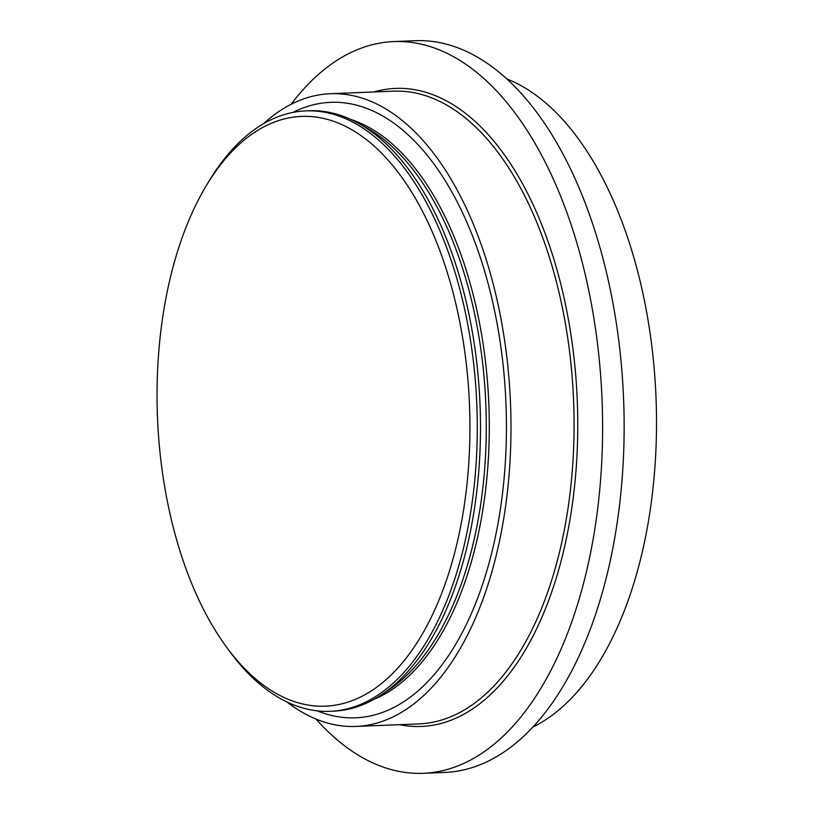 <?xml version="1.0" encoding="UTF-8"?>
<svg xmlns="http://www.w3.org/2000/svg" width="814" height="814" viewBox="0 0 814 814"><rect width="100%" height="100%" fill="white"/><g stroke="black" fill="none" stroke-linecap="round" stroke-linejoin="round"><path stroke-width="1.22" d="M533.038 726.953A332.957 176.129 -92.3 0 0 656.501 418.569A332.957 176.129 -92.3 0 0 528.683 90.201A332.957 176.129 -92.3 0 0 506.756 78.887M315.985 719.057A366.168 193.691 -92.3 0 0 354.985 753.113A366.168 193.691 -92.3 0 0 423.331 773.3L444.871 772.425A366.168 193.691 -92.3 0 0 623.137 463.593A366.168 193.691 -92.3 0 0 483.547 60.887A366.168 193.691 -92.3 0 0 415.191 40.7L393.661 41.575A366.168 193.691 -92.3 0 0 291.056 104.334M423.331 773.3A366.168 193.691 -92.3 0 0 601.607 464.458A366.168 193.691 -92.3 0 0 462.016 61.762A366.168 193.691 -92.3 0 0 393.661 41.575M286.904 701.943A316.615 167.491 -92.3 0 0 296.876 708.994A316.615 167.491 -92.3 0 0 355.983 726.444A316.615 167.491 -92.3 0 0 510.124 459.391A316.615 167.491 -92.3 0 0 389.418 111.182A316.615 167.491 -92.3 0 0 330.321 93.722A316.615 167.491 -92.3 0 0 263.461 123.748M225.6 645.828L228.531 649.877A300.458 158.934 -92.3 0 0 274.094 694.759A300.458 158.934 -92.3 0 0 330.179 711.324L333.394 711.192A300.458 158.934 -92.3 0 0 457.814 579.354A300.458 158.934 -92.3 0 0 443.732 232.092A300.458 158.934 -92.3 0 0 365.13 127.32A300.458 158.934 -92.3 0 0 309.045 110.765L305.83 110.897A300.458 158.934 -92.3 0 0 209.493 180.362L206.898 184.646A295.136 156.115 -92.3 0 0 225.6 645.828A295.136 156.115 -92.3 0 0 270.35 689.916A295.136 156.115 -92.3 0 0 463.868 508.089A295.136 156.115 -92.3 0 0 356.624 132.672A295.136 156.115 -92.3 0 0 206.898 184.646M330.179 711.324A300.458 158.934 -92.3 0 0 476.455 457.895A300.458 158.934 -92.3 0 0 361.915 127.452A300.458 158.934 -92.3 0 0 305.83 110.897M399.572 724.684A319.281 168.895 -92.3 0 0 575.427 477.411A319.281 168.895 -92.3 0 0 455.158 106.013A319.281 168.895 -92.3 0 0 373.911 91.962M355.983 726.444L419.068 723.89A316.615 167.491 -92.3 0 0 573.219 456.837A316.615 167.491 -92.3 0 0 452.513 108.618A316.615 167.491 -92.3 0 0 393.406 91.168L330.321 93.722M317.206 710.846A308.007 162.932 -92.3 0 0 502.503 493.538A308.007 162.932 -92.3 0 0 388.166 119.312A308.007 162.932 -92.3 0 0 292.938 112.413M374.379 699.134A295.574 156.359 -92.3 0 0 489.295 428.174A295.574 156.359 -92.3 0 0 375.803 131.471A295.574 156.359 -92.3 0 0 350.865 119.465M385.439 692.022A295.574 156.359 -92.3 0 0 486.141 414.336A295.574 156.359 -92.3 0 0 372.792 131.593A295.574 156.359 -92.3 0 0 362.474 125.661"/></g></svg>
